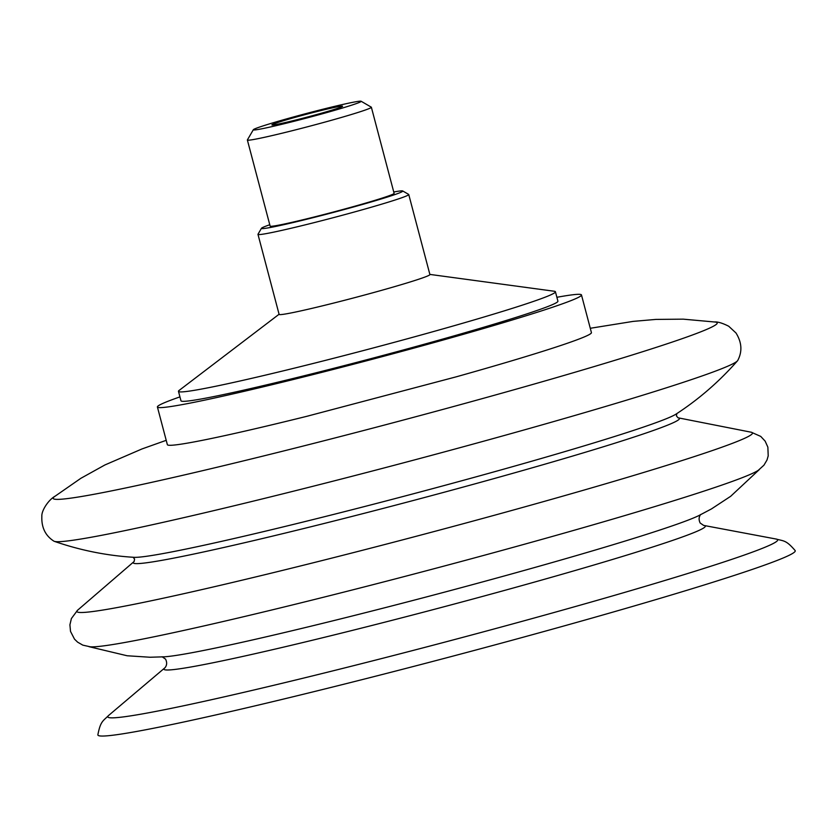 <?xml version="1.0" encoding="UTF-8"?>
<svg xmlns="http://www.w3.org/2000/svg" width="837" height="837" viewBox="0 0 837 837"><rect width="100%" height="100%" fill="white"/><g stroke="black" fill="none" stroke-linecap="round" stroke-linejoin="round"><path stroke-width="1.26" d="M336.422 108.726A36.556 1.465 -14.8 0 0 342.563 106.299A36.556 1.465 -14.8 0 0 306.865 114.156A36.556 1.465 -14.8 0 0 271.941 124.954A36.556 1.465 -14.8 0 0 297.669 119.555A36.556 1.465 -14.8 0 0 336.422 108.726M262.703 126.021A55.776 2.229 165.2 0 1 321.847 109.501A55.776 2.229 165.2 0 1 361.103 101.246A55.776 2.229 165.2 0 1 351.781 105.127A55.776 2.229 165.2 0 1 290.565 122.16A55.776 2.229 165.2 0 1 253.339 129.725A55.776 2.229 165.2 0 1 262.703 126.021M393.756 191.997A73.101 2.929 165.2 0 1 402.712 190.962L408.665 194.414A77.977 3.118 165.2 0 1 408.749 194.519L429.904 274.557A77.977 3.118 165.2 0 1 416.774 279.872A77.977 3.118 165.2 0 1 332.645 303.329A77.977 3.118 165.2 0 1 279.119 314.398L257.974 234.36A77.977 3.118 165.2 0 1 258.005 234.224L261.468 228.281A73.101 2.929 165.2 0 1 269.765 224.755M408.749 194.519A77.977 3.118 165.2 0 1 395.629 199.834A77.977 3.118 165.2 0 1 311.5 223.291A77.977 3.118 165.2 0 1 257.974 234.36M429.862 274.41L554.356 291.266A194.937 7.795 165.2 0 1 555.423 291.757A194.937 7.795 165.2 0 1 522.602 305.055A194.937 7.795 165.2 0 1 312.274 363.697A194.937 7.795 165.2 0 1 178.48 391.35A194.937 7.795 165.2 0 1 179.16 390.398L279.087 314.252M555.423 291.757L557.913 301.174A194.937 7.795 165.2 0 1 525.092 314.471A194.937 7.795 165.2 0 1 314.764 373.114A194.937 7.795 165.2 0 1 180.959 400.766L178.48 391.35M556.887 297.292A219.304 8.778 165.2 0 1 581.474 294.948A219.304 8.778 165.2 0 1 544.542 309.899A219.304 8.778 165.2 0 1 307.932 375.876A219.304 8.778 165.2 0 1 157.408 406.991A219.304 8.778 165.2 0 1 179.934 396.884M581.474 294.948L591.424 332.613A219.304 8.778 165.2 0 1 554.502 347.564A219.304 8.778 165.2 0 1 456.301 376.807L306.677 416.345A219.304 8.778 165.2 0 1 167.358 444.656L157.408 406.991M308.633 415.853A219.304 8.778 165.2 0 1 306.666 416.345M590.273 328.282L633.159 321.387L655.905 319.41L683.274 319.159L715.447 322.067A343.411 13.737 165.2 0 1 555.276 377.989A343.411 13.737 165.2 0 1 197.95 471.775A343.411 13.737 165.2 0 1 54.3 496.749L80.865 478.304L104.939 464.943L142.018 448.935L166.207 440.325M714.275 321.952C717.696 321.659 722.519 323.092 728.734 326.252L735.974 332.969C741.844 342.364 742.44 351.519 737.774 360.423A353.957 14.166 165.2 0 1 737.491 360.81A353.957 14.166 165.2 0 1 548.057 423.177A353.957 14.166 165.2 0 1 202.669 513.259A353.957 14.166 165.2 0 1 54.269 541.33A353.957 14.166 165.2 0 1 53.84 541.12C45.376 535.68 41.379 527.425 41.85 516.356C41.379 510.811 48.274 499.919 55.273 496.069M737.491 360.81C719.224 381.578 698.759 399.333 676.087 414.085A282.393 11.3 165.2 0 1 250.713 534.655A282.393 11.3 165.2 0 1 133.983 557.316C106.979 555.684 80.415 550.359 54.269 541.33M677.98 417.789A282.477 11.3 165.2 0 1 546.258 463.782A282.477 11.3 165.2 0 1 252.324 540.922A282.477 11.3 165.2 0 1 134.161 561.47L77.433 610.351A349.395 13.978 165.2 0 0 224.18 584.425A349.395 13.978 165.2 0 0 584.1 490.053A349.395 13.978 165.2 0 0 751.448 432.269L677.97 417.789M751.228 432.206L760.739 436.412L765.144 441.13L767.864 447.157L768.209 455.872L766.995 460.026L763.951 465.173L758.322 470.279A347.7 13.915 165.2 0 1 234.297 618.92A347.7 13.915 165.2 0 1 90.239 646.802L82.821 645.139L77.632 642.167L74.514 639.154L70.517 631.412L69.91 624.821L71.396 618.543L77.59 610.183M759.305 469.588L730.67 496.299L711.471 508.917L698.717 515.655A281.943 11.279 165.2 0 1 681.81 522.487A281.943 11.279 165.2 0 1 277.288 634.237A281.943 11.279 165.2 0 1 182.55 654.388A281.943 11.279 165.2 0 1 164.47 656.804L150.053 657.244L127.13 655.758L89.036 646.677M703.614 525.406L703.645 525.406A279.997 11.205 165.2 0 1 703.645 525.406L776.579 539.122A346.434 13.863 165.2 0 1 611.041 596.352A346.434 13.863 165.2 0 1 253.82 690.012A346.434 13.863 165.2 0 1 108.36 715.677L165.004 667.727A279.997 11.205 165.2 0 1 165.015 667.717L165.035 667.696M775.763 538.976C784.049 541.225 785.985 539.917 795.15 550.558A360.642 14.428 165.2 0 1 613.155 612.046A360.642 14.428 165.2 0 1 249.918 707.066A360.642 14.428 165.2 0 1 97.866 734.792C100.576 721.013 102.909 721.191 108.998 715.133M361.103 101.246L371.293 107.167A64.125 2.563 165.2 0 1 371.366 107.251A64.125 2.563 165.2 0 1 360.569 111.624A64.125 2.563 165.2 0 1 291.391 130.917A64.125 2.563 165.2 0 1 247.375 140.009A64.125 2.563 165.2 0 1 247.396 139.894L253.339 129.725M371.366 107.251L394.112 193.347A64.125 2.563 165.2 0 1 383.315 197.72A64.125 2.563 165.2 0 1 314.137 217.013A64.125 2.563 165.2 0 1 270.131 226.116L247.375 140.009M402.712 190.962A73.101 2.929 165.2 0 1 390.492 196.046A73.101 2.929 165.2 0 1 310.265 218.373A73.101 2.929 165.2 0 1 261.468 228.281M700.747 514.452C698.79 516.879 698.592 519.735 700.171 523.02L703.645 525.406A279.997 11.205 165.2 0 1 574.234 570.761A279.997 11.205 165.2 0 1 281.943 647.503A279.997 11.205 165.2 0 1 165.004 667.727C166.971 665.279 167.159 662.423 165.58 659.148L162.106 656.763M678.033 417.809L676.442 415.926L676.798 413.624M133.135 557.264L134.579 559.095L134.129 561.512"/></g></svg>

